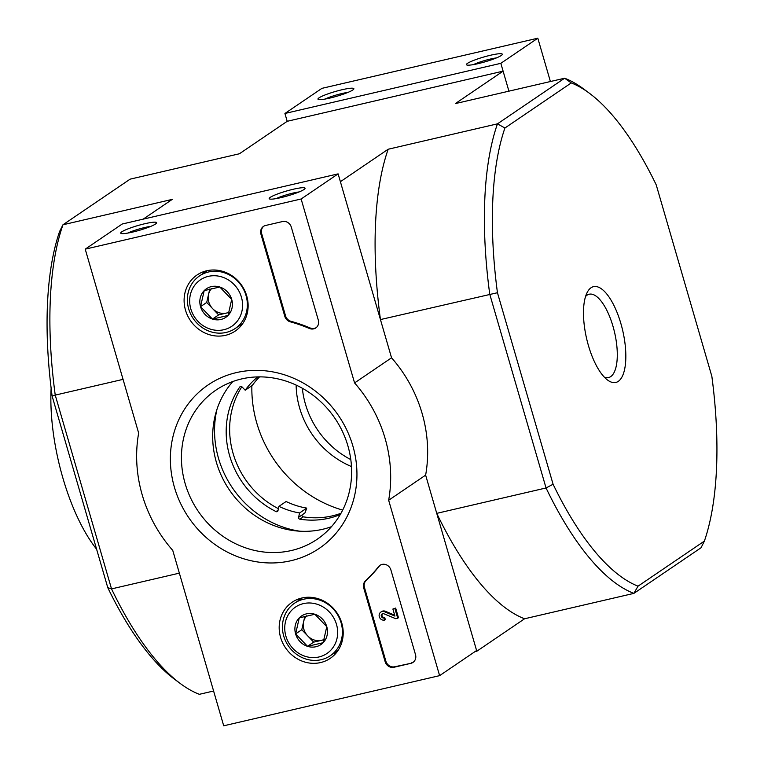 <?xml version="1.0" encoding="UTF-8"?>
<svg xmlns="http://www.w3.org/2000/svg" width="764" height="764" viewBox="0 0 764 764"><rect width="100%" height="100%" fill="white"/><g stroke="black" fill="none" stroke-linecap="round" stroke-linejoin="round"><path stroke-width="1.15" d="M340.983 513.274A84.088 77.116 -124.2 0 1 303.318 516.856A1.499 1.375 -124.2 0 1 302.047 514.974L305.037 512.816L306.736 508.108L299.593 512.959A77.737 71.291 55.8 0 1 278.956 506.36L277.962 510.715A1.499 1.375 55.8 0 1 276.062 511.584A84.088 77.116 55.8 0 1 239.848 386.918A1.499 1.375 55.8 0 1 241.978 386.851L245.215 390.223A77.737 71.291 55.8 0 1 257.802 376.9M340.247 514.554A84.088 77.116 55.8 0 1 299.87 519.195A1.499 1.375 55.8 0 1 298.6 517.314L299.593 512.959M216.976 409.342A96.426 88.423 -124.2 0 0 299.755 531.19M278.956 506.36L286.108 501.509A77.737 71.291 -124.2 0 0 306.736 508.108M259.55 376.881A77.737 71.291 -124.2 0 0 252.368 385.362L245.215 390.223M241.854 386.737A84.088 77.116 -124.2 0 0 278.43 508.69M604.305 377.129A42.774 16.082 76.9 0 0 608.555 377.559A42.774 16.082 76.9 0 0 614.543 332.254A42.774 16.082 76.9 0 0 589.197 294.226A42.774 16.082 76.9 0 0 585.568 296.48M571.281 82.923A260.877 98.059 -103.1 0 1 589.445 93.284A260.877 98.059 -103.1 0 1 656.219 184.859L711.857 376.375A260.877 98.059 -103.1 0 1 704.389 541.084L701.037 547.759L633.881 593.38A266.856 100.304 -103.1 0 1 546.05 487.967L489.743 294.188A266.856 100.304 -103.1 0 1 497.469 123.844L564.625 78.224L571.281 82.923L504.918 128.018L497.469 123.844L388.169 149.238L340.391 181.698L380.443 319.572A266.856 100.304 -103.1 0 1 388.169 149.238M588.433 345.567A49.173 18.479 76.9 0 0 607.523 380.023A49.173 18.479 76.9 0 0 622.66 330.363A49.173 18.479 76.9 0 0 587.182 292.459A49.173 18.479 76.9 0 0 588.433 345.567M704.389 541.084L638.026 586.169A260.877 98.059 -103.1 0 1 553.088 484.242L497.45 292.727A260.877 98.059 -103.1 0 1 504.918 128.018M638.026 586.169L633.881 593.38L524.581 618.773L476.803 651.234L474.893 651.673M476.803 651.234L436.741 513.36L546.05 487.967L553.088 484.242M497.45 292.727L380.443 319.572M107.781 587.678L111.534 588.901A266.856 100.304 76.9 0 0 180.304 683.532L174.555 679.253A260.877 98.059 76.9 0 1 107.781 587.678L52.143 396.163A260.877 98.059 76.9 0 1 59.611 231.454L62.963 224.778L172.263 199.385L143.164 219.153M589.445 93.284L583.696 89.006A266.856 100.304 -103.1 0 0 564.625 78.224L455.325 103.608L503.104 71.147L508.919 91.164L500.831 63.326L284.924 113.473L287.197 121.304L239.418 153.765L130.119 179.158L62.963 224.778A266.856 100.304 76.9 0 0 55.237 395.112L52.143 396.163M179.359 573.143L111.534 588.901L55.237 395.112L123.052 379.364M287.197 121.304L503.104 71.147M180.304 683.532A266.856 100.304 76.9 0 0 199.375 694.314L213.595 691.009M524.581 618.773A266.856 100.304 -103.1 0 1 436.741 513.36M302.343 388.265A84.842 77.804 -124.2 0 0 350.791 459.584M296.126 385.085A84.842 77.804 -124.2 0 0 351.459 466.537M251.872 385.705A119.595 109.682 -124.2 0 0 342.673 510.104M439.615 675.643L223.709 725.8L172.75 550.405A134.55 123.386 55.8 0 1 138.656 433.073L85.224 249.15L301.131 198.993L354.572 382.926A134.55 123.386 55.8 0 1 388.656 500.258L439.615 675.643L476.593 650.527L425.634 475.132L388.656 500.258M301.131 198.993L338.118 173.867L122.202 224.024L85.224 249.15M132.516 232.103A18.689 2.483 -16.2 0 0 156.563 223.069A18.689 2.483 -16.2 0 0 137.988 225.523A18.689 2.483 -16.2 0 0 120.998 233.402A18.689 2.483 -16.2 0 0 132.516 232.103M280.951 197.618A18.689 2.483 -16.2 0 0 304.998 188.584A18.689 2.483 -16.2 0 0 286.424 191.048A18.689 2.483 -16.2 0 0 269.434 198.917A18.689 2.483 -16.2 0 0 280.951 197.618M338.118 173.867L391.55 357.8L354.572 382.926M391.55 357.8A134.55 123.386 55.8 0 1 425.634 475.132M410.831 663.343L393.966 667.268A7.478 6.857 55.8 0 1 385.151 661.719L363.721 587.965A7.478 6.857 55.8 0 1 365.498 580.831A153.239 140.528 55.8 0 0 378.552 566.649A7.478 6.857 55.8 0 1 379.956 565.341A7.478 6.857 55.8 0 1 390.901 569.954L415.511 654.662A7.478 6.857 55.8 0 1 412.961 662.417A7.478 6.857 55.8 0 1 410.831 663.343L394.702 666.762A7.478 6.857 55.8 0 1 385.887 661.213L364.457 587.459A7.478 6.857 55.8 0 1 366.243 580.325L365.498 580.831M291.294 227.099L318.33 320.183A7.478 6.857 55.8 0 1 315.79 327.937A7.478 6.857 55.8 0 1 309.372 328.463A153.984 141.206 55.8 0 0 290.263 321.816A7.478 6.857 55.8 0 1 284.81 316.353L260.925 234.156A7.478 6.857 55.8 0 1 263.475 226.402A7.478 6.857 55.8 0 1 265.614 225.475L282.479 221.56A7.478 6.857 55.8 0 1 291.294 227.099M236.334 372.612A98.823 90.63 55.8 0 1 354.572 495.75A98.823 90.63 55.8 0 1 200.072 531.639A98.823 90.63 55.8 0 1 236.334 372.612M301.818 598.011A33.912 31.104 55.8 0 1 339.483 617.207A33.912 31.104 55.8 0 1 331.27 657.623A33.912 31.104 55.8 0 1 285.469 647.767A33.912 31.104 55.8 0 1 293.185 601.564A33.912 31.104 55.8 0 1 301.818 598.011M206.738 270.762A33.912 31.104 55.8 0 1 244.404 289.957A33.912 31.104 55.8 0 1 236.2 330.373A33.912 31.104 55.8 0 1 190.389 320.517A33.912 31.104 55.8 0 1 198.105 274.305A33.912 31.104 55.8 0 1 206.738 270.762M241.605 325.092A33.263 30.503 55.8 0 1 238.817 326.027M203.119 273.474A33.263 30.503 55.8 0 1 205.01 271.22M336.685 652.351A33.263 30.503 55.8 0 1 333.897 653.277M298.189 600.724A33.263 30.503 55.8 0 1 300.08 598.47M241.596 378.934A90.133 82.655 55.8 0 1 342.492 431.564A90.133 82.655 55.8 0 1 317.175 539.279A90.133 82.655 55.8 0 1 198.153 511.173A90.133 82.655 55.8 0 1 215.868 390.165A90.133 82.655 55.8 0 1 241.596 378.934M331.461 526.692A90.133 82.655 55.8 0 1 229.401 489.944A90.133 82.655 55.8 0 1 232.839 381.522M299.154 191.926A15.452 2.053 -16.2 0 0 276.148 198.611M150.718 226.402A15.452 2.053 -16.2 0 0 127.712 233.087M316.153 327.67A7.478 6.857 55.8 0 1 310.108 327.957L309.372 328.463M263.857 226.163A7.478 6.857 55.8 0 0 261.67 233.65L285.555 315.857A7.478 6.857 55.8 0 0 291.008 321.319A153.984 141.206 55.8 0 1 310.108 327.957M380.329 565.102A7.478 6.857 55.8 0 0 379.288 566.143A153.239 140.528 55.8 0 1 366.243 580.325M397.719 618.219L395.695 618.687L383.738 613.712A2.244 2.053 55.8 0 0 381.446 616.644A2.244 2.053 55.8 0 0 383.958 617.952L384.578 620.081A4.489 4.116 55.8 0 1 380.816 612.107A4.489 4.116 55.8 0 1 384.282 611.649L394.94 616.09L392.887 609.042L394.912 608.564L397.719 618.219L398.455 617.723L395.656 608.068L394.912 608.564M392.887 609.042L395.656 608.068M380.816 612.107L381.551 611.601A4.489 4.116 55.8 0 1 385.027 611.143L394.673 615.163M385.027 611.143L384.282 611.649M383.958 617.952L384.693 617.446L385.314 619.585L384.578 620.081M384.693 617.446A2.244 2.053 55.8 0 1 382.477 613.75M413.324 662.149A7.478 6.857 55.8 0 1 411.567 662.846M314.854 614.256L326.782 626.671L323.124 642.715L307.539 646.334L295.611 633.91L299.268 617.875L314.854 614.256A17.266 15.834 55.8 0 1 326.782 626.671A17.266 15.834 55.8 0 1 323.124 642.715A17.266 15.834 55.8 0 1 307.539 646.334A17.266 15.834 55.8 0 1 295.611 633.91A17.266 15.834 55.8 0 1 299.268 617.875A17.266 15.834 55.8 0 1 314.854 614.256M285.898 636.173A28.029 25.709 55.8 0 1 317.136 604.248A28.029 25.709 55.8 0 1 330.564 650.46A28.029 25.709 55.8 0 1 285.898 636.173M283.75 636.116A31.773 29.137 55.8 0 1 294.579 603.178A31.773 29.137 55.8 0 1 336.523 613.081A31.773 29.137 55.8 0 1 330.277 655.732A31.773 29.137 55.8 0 1 283.75 636.116M324.27 639.344A14.946 13.714 55.8 0 1 321.491 640.337L324.156 639.716M321.491 640.337A14.946 13.714 55.8 0 1 307.739 635.934L313.698 642.142L321.491 640.337M307.739 635.934A14.946 13.714 55.8 0 1 303.604 621.705L301.78 629.727L307.739 635.934M304.846 616.29L303.604 621.705A14.946 13.714 55.8 0 1 306.574 615.851M313.698 642.142L307.539 646.334M301.78 629.727L295.611 633.91M219.774 287.006L231.702 299.421L228.044 315.456L212.459 319.075L200.54 306.66L204.198 290.626L219.774 287.006A17.266 15.834 55.8 0 1 231.702 299.421A17.266 15.834 55.8 0 1 228.044 315.456A17.266 15.834 55.8 0 1 212.459 319.075A17.266 15.834 55.8 0 1 200.54 306.66A17.266 15.834 55.8 0 1 204.198 290.626A17.266 15.834 55.8 0 1 219.774 287.006M190.819 308.914A28.029 25.709 55.8 0 1 222.057 276.998A28.029 25.709 55.8 0 1 235.484 323.21A28.029 25.709 55.8 0 1 190.819 308.914M188.679 308.866A31.773 29.137 55.8 0 1 199.499 275.928A31.773 29.137 55.8 0 1 241.453 285.832A31.773 29.137 55.8 0 1 235.207 328.482A31.773 29.137 55.8 0 1 188.679 308.866M229.2 312.084A14.946 13.714 55.8 0 1 226.421 313.078L229.076 312.466M226.421 313.078A14.946 13.714 55.8 0 1 212.669 308.685L218.628 314.892L226.421 313.078M212.669 308.685A14.946 13.714 55.8 0 1 208.534 294.455L206.7 302.468L212.669 308.685M209.766 289.04L208.534 294.455A14.946 13.714 55.8 0 1 211.494 288.591M218.628 314.892L212.459 319.075M206.7 302.468L200.54 306.66M550.405 81.528L537.818 38.2L321.911 88.357L284.924 113.473M500.831 63.326L537.818 38.2M490.517 55.247A18.689 2.483 -16.2 0 0 472.83 60.738A18.689 2.483 -16.2 0 0 466.67 64.921A18.689 2.483 -16.2 0 0 485.054 61.827A18.689 2.483 -16.2 0 0 502.234 54.588A18.689 2.483 -16.2 0 0 490.517 55.247M342.081 89.732A18.689 2.483 -16.2 0 0 324.394 95.213A18.689 2.483 -16.2 0 0 318.235 99.406A18.689 2.483 -16.2 0 0 336.618 96.302A18.689 2.483 -16.2 0 0 353.799 89.073A18.689 2.483 -16.2 0 0 342.081 89.732M347.954 92.406A15.452 2.053 -16.2 0 0 341.909 93.533A15.452 2.053 -16.2 0 0 324.948 99.091M496.39 57.93A15.452 2.053 -16.2 0 0 490.345 59.057A15.452 2.053 -16.2 0 0 473.384 64.615M96.589 549.154A119.595 44.952 -103.1 0 1 51.131 388.179M303.318 516.856L299.87 519.195M302.047 514.974L298.6 517.314M278.077 510.218L276.062 511.584M240.603 386.412L239.848 386.918M291.008 321.319L290.263 321.816M285.555 315.857L284.81 316.353M261.67 233.65L260.925 234.156M394.702 666.762L393.966 667.268M385.887 661.213L385.151 661.719M364.457 587.459L363.721 587.965M379.288 566.143L378.552 566.649M330.277 655.732L338.06 650.451M294.579 603.178L302.353 597.897M235.207 328.482L242.981 323.201M199.499 275.928L207.273 270.637"/></g></svg>
